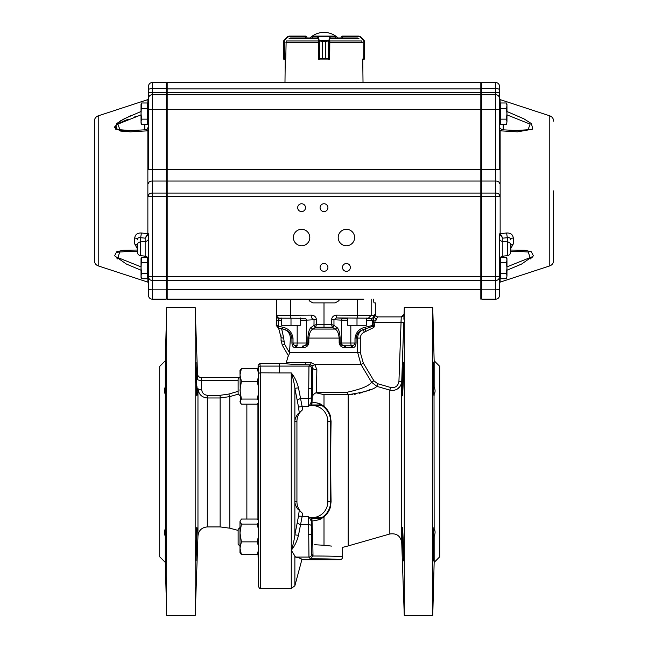<?xml version="1.0" encoding="UTF-8"?>
<svg xmlns="http://www.w3.org/2000/svg" width="648" height="648" viewBox="0 0 648 648"><rect width="100%" height="100%" fill="white"/><g stroke="black" fill="none" stroke-linecap="round" stroke-linejoin="round"><path stroke-width="0.97" d="M397.443 388.994L399.978 386.581M400.48 385.803L401.242 384.11M389.829 533.984L348.187 545.924L348.187 394.648A9.331 3.977 90 0 1 347.312 392.194C361.195 389.148 369.271 385.827 371.547 382.207L376.893 386.37A40741.664 36504.416 -164 0 1 389.829 390.12L389.829 533.984C396.576 533.037 400.545 535.92 401.728 542.627L401.728 381.429L403.769 322.583L401.728 381.429C400.999 386.994 397.888 390.015 392.405 390.485L389.829 390.12A40743.081 36505.696 -164 0 0 376.893 386.37C373.556 389.618 363.982 392.372 348.187 394.648L324 394.648L315.965 392.801C313.114 394.195 311.834 396.438 312.142 399.533L312.352 394.243M311.534 536.827L311.761 528.322L312.798 529.359L312.798 544.296L311.761 545.332L311.534 536.827M311.534 386.329L311.761 377.825L312.798 378.861L312.798 393.798L311.761 394.834L311.534 386.329M166.05 560.885L165.305 536.398C164.074 533.231 164.074 530.809 165.305 529.141C165.483 519.761 166.204 543.599 166.163 555.952C166.204 569.762 165.483 552.452 165.305 536.398L165.305 562.391L159.708 556.794L159.708 366.363L165.305 360.758L165.305 386.751L166.05 362.264M165.434 395.871L165.305 394.008C164.074 392.348 164.074 389.926 165.305 386.751C165.483 370.745 166.204 353.379 166.163 367.189C166.204 379.55 165.483 403.404 165.305 394.008L165.434 527.286M166.698 307.549L166.698 615.6L195.178 615.6L195.178 307.549L166.698 307.549L165.305 360.758M197.041 394.008L196.879 395.871C196.304 396.916 195.558 361.203 196.052 362.264L197.041 394.008M197.073 390.955L197.041 386.751M197.041 529.141L196.052 560.885C195.558 561.929 196.304 526.216 196.879 527.286L197.041 529.141M238.124 380.327L201.398 380.327A3.734 0.964 178.1 0 1 197.664 379.493L197.494 373.961A3.734 3.734 -90 0 0 201.228 377.565L201.69 389.44C201.982 392.866 203.845 394.818 207.295 395.304L220.134 395.304L228.833 394.049L229.797 396.6L238.424 394.106L229.797 396.6L220.134 397.969L220.134 526.921L229.797 528.193L238.124 530.42M258.05 369.457L258.123 365.286L259.986 363.455L260.488 372.819L260.488 588.53C260.059 589 259.435 588.392 258.625 586.691L258.625 374.099L258.139 365.95M258.536 367.918L258.544 367.934A1.863 1.863 163.3 0 1 260.407 366.088L279.191 366.088L279.191 372.916L260.488 372.819A1.863 1.304 0 0 0 258.625 374.099M258.536 370.543L258.293 369.822M258.252 400.561L258.39 394.373M258.576 373.442L257.24 368.55L258.487 370.235L258.576 373.442A7007.958 4871.494 -0 0 0 258.576 376.391L258.495 387.285A17453.143 16931.892 180 0 0 258.406 393.822L258.26 400.286A43313.802 11911.18 180 0 0 258.09 403.145L257.24 404.109L241.404 404.109L240.359 402.837L239.987 370.462L241.404 368.55L239.987 374.917L241.404 381.291L239.987 390.177L241.404 399.063L239.987 401.582L240.351 402.837M240.351 520.32L239.987 521.567L241.404 519.048L257.24 519.048L258.09 520.004A43313.802 11911.18 -0 0 0 258.26 522.871L258.406 529.327A17453.143 16931.892 0 0 0 258.495 535.872L258.576 546.766A7007.958 4871.494 180 0 0 258.576 549.707L258.487 552.914L257.24 554.599L258.05 553.7L258.625 586.691M258.406 529.327L258.26 522.871L257.24 524.086L258.406 529.327M205.367 397.767L207.295 397.969C201.747 397.402 198.636 394.284 197.964 388.598A3.734 0.964 178.1 0 0 201.69 389.44M239.987 527.488L238.124 529.359L238.124 544.296L239.987 546.159M239.987 376.99L238.124 378.861L238.124 393.798L239.987 395.661M312.409 378.473L312.579 367.797L311.761 368.882L311.259 388.768A19.886 0.518 90 0 0 311.307 397.321L311.348 402.692L308.561 406.563L308.958 366.088L279.191 366.088L279.191 363.455L285.703 363.52M308.561 516.594L311.348 520.457L311.307 525.828A19.886 0.518 90 0 0 311.259 534.389L311.761 554.267A2.803 2.795 143.1 0 1 308.958 557.069L308.561 516.594L298.517 516.116L299.271 510.203L302.543 513.386A551.683 551.683 0 0 1 302.122 516.594L298.477 535.297C297.011 541.25 294.605 546.232 291.26 550.233L291.26 372.916C294.605 376.925 297.011 381.907 298.477 387.86L302.122 406.563L298.517 407.041L294.872 388.282C294.176 382.725 292.969 377.606 291.26 372.916L279.191 372.916M308.561 406.563L302.122 406.563A551.683 551.683 0 0 1 302.543 409.771L299.271 412.946C297.537 413.675 296.071 416.17 294.872 420.422L294.872 502.726C296.079 506.987 297.545 509.482 299.271 510.203M339.868 559.702C337.665 559.094 327.807 558.803 310.279 558.827L313 556.016L314.669 556.016C328.779 556 343.416 556.421 342.671 556.899C342.46 558.616 341.52 559.548 339.868 559.702L301.855 559.702C301.879 558.819 299.773 557.936 295.545 557.069L291.26 550.233C292.969 545.551 294.176 540.424 294.872 534.875L298.517 516.116M314.669 544.733L324 545.26L314.669 544.733M312.798 541.752L313 556.016M348.187 545.924A87.747 87.747 0 0 1 342.671 547.317L342.671 556.899L339.884 556.519M336.118 556.332L332.554 556.219M323.83 556.065L317.22 556.025M331.557 546.094L324 545.26C348.397 547.949 348.397 547.949 324 545.26L324 516.748L317.787 520.101M288.579 356.052L282.309 345.19L281.062 340.524L281.062 337.422A3.734 0.672 0 0 0 283.686 338.062L284.44 343.958L289.526 352.771L288.579 356.052L282.309 345.19L284.44 343.958M280.957 335.47L281.062 337.422L278.583 328.123L281.661 328.755A700.205 657.979 -120 0 0 282.957 329.071C287.631 330.286 290.101 333.291 290.377 338.086L289.543 352.391A22.453 21.101 60 0 1 289.526 352.771M311.664 365.521A3.734 1.863 131.3 0 0 314.823 364.524L316.864 369.66A3.734 1.879 -179.1 0 1 312.579 367.797L311.664 365.521L309.922 364.8A40.516 1.417 180 0 1 304.763 364.711L306.301 362.548L311.081 362.645L314.823 364.524L361.001 364.524L363.317 363.123L373.904 380.805L371.547 382.207L361.001 364.524L357.639 352.391L357.639 338.086C357.785 334.206 359.64 331.371 363.204 329.589C359.13 330.99 356.748 333.825 356.068 338.086L356.068 343.027C355.801 345.959 354.764 347.482 352.974 347.611L344.461 347.611C341.715 347.49 339.941 345.967 339.155 343.027L339.155 338.086C338.637 333.064 337.252 330.059 335.016 329.071L332.335 327.216L324 327.208L315.665 327.216L312.984 329.071C310.748 330.059 309.363 333.064 308.845 338.086L308.845 343.027C308.067 345.959 306.293 347.482 303.539 347.611L295.026 347.611C293.236 347.49 292.208 345.967 291.932 343.027L291.932 338.086C290.895 333.064 287.939 330.059 283.063 329.071L278.243 327.904L276.38 325.312L278.267 326.147A1.029 0.972 -90 0 0 278.348 326.171A1.863 0.591 103.7 0 0 278.486 327.977L278.486 327.977M351.176 394.6L352.868 394.47M354.245 394.316L355.436 394.138M359.413 393.328L360.15 393.134M361.001 392.907L362.159 392.567M364.038 391.959L370.462 389.448M278.672 328.285L276.234 325.482L276.826 315.365L311.38 315.122C314.361 315.374 316.046 316.864 316.435 319.586L316.435 324.526A181.343 180.654 -90 0 0 324 324.502A181.343 180.654 90 0 0 331.565 324.526L334.012 325.409A1.863 1.717 125.8 0 1 332.335 327.216L331.565 324.526L331.565 319.756C331.881 316.953 333.566 315.414 336.62 315.122L371.174 315.365L368.38 318.168L336.377 317.925L333.963 319.756L331.565 319.756M316.435 319.586L314.037 319.691L316.435 319.756M434.03 527.286L434.152 529.141C435.383 530.809 435.383 533.223 434.152 536.398C433.974 552.404 433.253 569.778 433.293 555.96C433.253 543.599 433.982 519.753 434.152 529.141L434.03 395.871M433.407 362.264L434.152 386.751C435.383 389.918 435.383 392.34 434.152 394.008C433.982 403.388 433.253 379.55 433.293 367.197C433.253 353.387 433.974 370.697 434.152 386.751L434.152 360.758L439.749 366.363L439.749 556.794L434.152 562.391L434.152 536.398L433.407 560.885M432.759 461.579L432.759 307.549L404.279 307.549L404.279 615.6L432.759 615.6L432.759 461.579M402.392 390.963L402.44 394.608M402.424 386.751L403.412 362.264L403.412 379.064L402.586 395.871L402.424 386.751M402.424 536.398L402.586 527.286L403.412 544.085L403.412 560.885L402.424 536.398M402.392 532.202L402.44 537.654M404.279 307.549L403.89 319.213M316.929 402.789L324 406.401L327.896 410.654M327.929 512.455L330.359 507.295L331.079 501.714A87.197 3.046 90 0 1 331.079 421.435L330.359 415.854A19.319 19.319 0 0 0 321.999 404.984L321.999 404.984A101138.252 3529.672 -0 0 1 321.845 405.543A18.768 18.768 0 0 1 330.626 421.435L330.626 501.714L327.831 501.714L327.831 421.435A15.965 15.965 0 0 0 314.175 405.64L321.845 405.543M312.044 402.116L312.044 402.116A87.755 2.3 -90 0 1 312.069 400.966L312.142 399.533M312.255 528.817L312.044 521.033M334.012 325.409L336.652 327.264C338.629 328.593 339.787 332.197 340.127 338.086L340.127 343.027C340.743 344.841 341.933 345.757 343.715 345.773L351.564 345.773C353.411 345.757 354.553 344.841 354.991 343.027L354.991 338.086C355.995 332.181 359.356 328.577 365.075 327.264A1.863 0.591 76.8 0 1 365.043 328.973L372.454 326.357L373.127 325.328L374.657 325.328L373.993 327.159A3.686 3.686 0 0 1 373.54 327.621L364.314 332.141C361.786 333.339 360.45 335.324 360.296 338.086L360.296 352.391L363.317 363.123M365.075 327.264L372.333 325.515A1.863 0.591 76.1 0 1 372.454 326.357L373.54 327.621M372.333 325.515L372.511 325.45A1.863 0.559 65.4 0 1 372.738 326.13L373.993 327.159M278.348 326.171L282.925 327.264C288.66 328.593 292.021 332.197 293.009 338.086L293.009 343.027C293.447 344.841 294.589 345.757 296.436 345.773L297.554 345.821A1.863 1.466 90 0 0 296.087 347.692M364.314 332.141L363.204 329.589L365.043 328.973L365.901 331.533M344.736 345.821A1.863 1.15 -90 0 1 345.886 347.692A1.863 1.15 90 0 0 344.736 345.821L350.447 345.821A1.863 1.466 90 0 1 351.913 347.692M366.331 318.508L370.972 318.533L372.511 320.412L372.511 325.45L373.127 325.328L373.313 320.412A2.803 0.656 -161.8 0 0 375.022 321.108L374.657 325.328M336.652 327.264A1.863 1.725 124.3 0 1 335.016 329.071L312.984 329.071A1.863 1.725 55.7 0 1 311.348 327.264L313.988 325.409A1.863 1.717 54.2 0 0 315.665 327.216L316.435 324.526L314.037 325.369A1.863 1.636 39.3 0 0 315.698 327.07M347.668 320.258L341.561 320.144A1.863 1.766 92.9 0 1 343.327 318.273L347.668 318.379M303.539 347.611A1.863 1.069 82.3 0 1 304.285 345.773C306.067 345.757 307.265 344.841 307.873 343.027L297.181 343.027L297.181 325.288M304.285 345.773A2.803 2.649 90 0 0 306.439 343.027L306.439 320.144L300.332 320.258M282.925 327.264A1.863 0.591 103.2 0 0 283.063 329.071L282.957 329.071M389.829 390.12L390.598 387.464C395.353 388.12 398.131 386.07 398.933 381.34L401.25 316.888L377.695 316.888L401.25 316.888A2.803 2.803 -90 0 0 404.052 314.183M401.728 381.429L398.933 381.34M281.062 340.524A3.734 0.672 0 0 0 283.686 341.164M291.932 343.027L297.181 343.027A2.803 0.915 90 0 1 296.436 345.773A1.863 1.515 100.9 0 0 295.026 347.611M303.264 345.821A1.863 1.15 90 0 0 302.114 347.692M352.974 347.611A1.863 1.515 79.1 0 0 351.564 345.773A2.803 0.915 90 0 1 350.819 343.027L341.561 343.027A2.803 2.649 90 0 0 343.715 345.773A1.863 1.069 97.7 0 1 344.461 347.611M403.769 322.583L373.127 322.485M281.661 328.755L283.686 338.062L281.613 328.747M401.177 318.508L400.974 322.485M368.38 318.168L370.972 318.533A2.803 2.778 -81.9 0 0 373.758 315.738L374.155 316.84L374.917 314.086A2.803 2.778 -90 0 0 377.695 316.888L375.022 321.108M376.164 320.096L376.934 318.727A2.803 1.871 -173.6 0 1 374.155 316.84C374.123 318.111 373.629 316.467 373.313 320.412L366.331 320.379M339.155 343.027L341.561 343.027L341.561 320.144L333.963 319.756L333.963 325.369A1.863 1.636 140.7 0 1 332.303 327.07M313.988 325.409L314.037 319.756L306.439 320.144A1.863 1.766 -92.9 0 0 304.673 318.273L279.628 318.16L278.267 320.396L278.267 326.147A1.863 0.575 109 0 0 278.243 327.904M314.029 319.691L311.623 317.925L311.38 315.122M373.904 380.805L377.671 383.705A40757.151 40757.151 0 0 1 390.598 387.464M376.893 386.37L377.671 383.705M377.695 316.888L378.157 316.888A2.819 2.803 0 0 1 375.338 314.086L375.338 302.883L373.961 302.883L373.426 299.149M373.758 315.738L371.174 315.365L371.174 299.149M343.327 318.273L336.377 317.925L336.62 315.122M339.722 299.149L339.171 300.113A3.734 3.726 -90 0 1 338.434 301.02L335.202 302.883L324 302.883L324 327.208M276.469 315.722A2.803 2.803 45 0 0 279.264 318.524L281.669 318.508M324 302.883L312.798 302.883L309.566 301.02L308.489 299.149M276.234 325.482L276.518 299.149L167.176 299.149L363.86 299.149M276.469 303.815L276.332 308.489M304.763 364.711L305.24 364.541L304.763 364.711C292.313 364.403 285.962 363.982 285.711 363.455M311.307 525.828A2.803 1.207 -179.3 0 0 308.505 524.621L300.907 524.621A3.734 1.563 14 0 1 297.302 522.507M299.271 412.946L298.517 407.041M298.477 535.297L294.872 534.875L294.872 502.726M330.359 507.295A19.319 19.319 0 0 1 321.999 518.165A101138.252 3529.672 180 0 0 321.845 517.606L309.104 517.509L311.348 517.59L311.348 520.457L310.838 520.385M311.307 397.321A2.803 1.207 179.3 0 1 308.505 398.528L300.907 398.528A3.734 1.563 -14 0 0 297.302 400.65M311.761 368.882A2.803 2.795 -143.1 0 0 308.958 366.088L309.922 364.8A3.734 1.296 90.7 0 0 311.081 362.645M316.864 369.66L316.41 392.194L315.965 392.801M310.838 402.764L311.348 402.7L311.348 405.567L309.104 405.64L314.175 405.64M302.543 409.771A14.936 14.936 0 0 0 296.93 421.435L296.93 501.714A14.936 14.936 0 0 0 302.543 513.386M310.279 558.827L308.958 557.069L295.545 557.069L294.872 556.381L294.872 585.76L291.26 588.53L291.26 550.233M298.477 387.86L294.872 388.282L294.872 420.422M312.077 400.642L312.198 394.389M239.987 548.232L239.987 552.695L241.404 554.599L239.987 548.232L241.404 541.866L239.987 532.972L239.987 548.232M239.987 521.567L239.987 532.972L241.404 524.086L239.987 521.567M201.269 378.343L201.228 377.646M239.42 377.565L201.228 377.565L239.42 377.565M239.987 552.08L240.27 550.986M257.24 368.55L241.404 368.55M258.576 376.391L257.24 381.291L241.404 381.291M258.406 393.822L257.24 399.063L258.26 400.286M257.24 399.063L241.404 399.063M257.24 381.291L258.495 387.285M241.404 524.086L257.24 524.086M241.404 554.599L257.24 554.599L258.576 549.707M241.404 541.866L257.24 541.866L258.576 546.766M258.495 535.872L257.24 541.866M259.986 363.455L279.191 363.455M311.777 518.165L321.999 518.165C321.278 519.218 317.957 520.174 312.02 521.033A18.679 0.486 90 0 0 311.777 518.165L311.348 517.59M312.02 402.116C317.941 402.975 321.27 403.931 321.999 404.984L311.777 404.984A18.679 0.486 90 0 0 312.02 402.116M311.348 405.567L311.777 404.984M305.799 36.094L289.008 36.094L306.01 36.094L306.941 37.033L305.735 36.466L305.735 37.965M283.694 40.743L283.646 58.936L285.752 59.057L286.132 41.545M289.008 36.094L287.688 36.644L284.124 40.208L283.419 41.699L283.427 58.498L283.767 59.227L283.427 58.498L283.784 59.227L285.241 59.43L284.982 82.588M283.419 41.691L284.026 40.638M285.655 59.057L284.367 59.43L283.427 58.644M287.963 36.418L305.686 36.466M284.148 40.208L287.874 36.904L284.302 40.476L284.407 59.43M318.249 41.545L318.371 59.057L322.51 58.498L322.51 41.699L318.954 40.638L317.39 36.466L312.223 36.499M335.753 36.49L335.753 37.965M328.423 40.743L325.555 41.699L329.111 40.638L328.463 40.929L328.463 58.936L329.694 59.057L329.808 41.545M325.555 58.498L328.463 58.936L325.547 58.498L325.547 41.699L325.555 58.498L318.403 59.211M318.954 40.638L328.892 40.208L329.111 40.638M312.182 37.965L312.555 36.094L335.421 36.094L335.794 37.965M312.182 36.466L335.753 36.466L330.658 36.466L330.334 36.904L329.249 40.476L329.249 59.057L328.423 59.227M329.597 59.308L328.892 59.43M318.84 59.057L329.225 59.057M319.172 59.43L318.816 40.476L322.526 41.699L325.555 41.699M319.65 40.743L319.65 59.227M317.714 36.904L318.071 36.644L319.172 40.208M328.892 40.208L329.978 36.644L330.334 36.904M363.974 40.638L364.573 41.699L360.126 36.904L359.073 36.466L341.99 36.466L341.059 37.033L341.99 36.094L358.992 36.094L342.201 36.094M361.868 41.545L362.248 42.468M363.771 59.057L362.354 59.43L363.593 59.43M364.306 40.743L364.216 59.227L364.573 41.699L363.876 40.208L360.312 36.644L358.992 36.094M342.314 36.466L360.037 36.418M362.248 59.057L363.698 59.057L363.876 40.208M360.126 36.904L363.852 40.208M364.233 59.227L364.573 58.636M364.241 59.227L363.69 59.43M364.038 40.379L364.573 41.545M285.647 59.43L285.241 59.43M357.485 37.965L331.096 37.965M316.904 37.965L290.515 37.965M506.436 278.753L506.963 276.056L506.436 278.753L500.426 278.753L500.426 273.359L506.436 273.359L506.963 276.056L506.436 278.753M500.426 273.359L500.426 262.586L506.436 262.586L506.963 267.972L506.436 273.359M500.604 257.191L506.436 257.191L506.963 259.889L506.436 262.586M500.426 262.586L500.426 257.386M506.963 259.889L506.436 257.191L506.963 258.641L506.963 276.056M506.436 124.538L506.963 121.848L506.436 124.538L500.426 124.538L500.426 119.151L506.436 119.151L506.963 121.848L506.436 124.538M500.426 119.151L500.426 108.37L506.436 108.37L506.963 113.764L506.436 119.151M500.426 108.37L500.426 102.983L506.436 102.983L506.963 105.681L506.436 108.37M506.963 105.681L506.436 102.983L506.963 104.425L506.963 121.848M147.574 257.386L147.574 278.753L141.564 278.753L141.037 276.056L141.564 273.359L141.037 267.972L141.564 257.191L141.037 259.889L141.037 258.641L141.564 257.191L147.396 257.191M147.574 273.359L141.564 273.359M147.574 262.586L141.564 262.586M141.564 278.753L141.037 277.304L141.037 259.889M147.574 108.37L147.574 124.538L141.564 124.538L141.037 121.848L141.564 119.151L141.037 113.764L141.564 102.983L141.037 105.681L141.037 104.425L141.564 102.983L147.574 102.983L147.574 108.37L141.564 108.37M147.574 119.151L141.564 119.151M141.564 124.538L141.037 123.096L141.037 105.681M350.325 267.413A3.92 3.92 0 0 0 344.444 264.019A3.92 3.92 0 0 0 344.444 270.807A3.92 3.92 0 0 0 350.325 267.413M327.92 267.413A3.92 3.92 0 0 0 322.04 264.019A3.92 3.92 0 0 0 322.04 270.807A3.92 3.92 0 0 0 327.92 267.413M327.92 207.668A3.92 3.92 0 0 0 322.04 204.274A3.92 3.92 0 0 0 322.04 211.062A3.92 3.92 0 0 0 327.92 207.668M305.516 207.668A3.92 3.92 0 0 0 299.635 204.274A3.92 3.92 0 0 0 299.635 211.062A3.92 3.92 0 0 0 305.516 207.668M309.809 237.541A8.213 8.213 0 0 0 297.489 230.429A8.213 8.213 0 0 0 297.489 244.652A8.213 8.213 0 0 0 309.809 237.541M354.618 237.541A8.213 8.213 0 0 0 342.298 230.429A8.213 8.213 0 0 0 342.298 244.652A8.213 8.213 0 0 0 354.618 237.541M284.14 299.149L271.447 299.149M137.303 251.246L137.303 246.151A3.734 2.284 180 0 0 134.735 243.988L134.735 237.921C135.189 234.487 137.417 232.843 141.418 233.005L140.648 237.719C138.696 237.281 137.578 237.986 137.303 239.841A3.734 2.017 0 0 0 134.735 237.921M132.014 251.173L119.767 252.031L117.855 257.596L141.037 266.871M141.037 114.866L117.879 124.124L119.929 129.738L130.467 130.564M98.221 115.846L98.221 265.891C95.791 264.951 94.503 263.177 94.365 260.569L94.365 121.168C94.503 118.56 95.791 116.786 98.221 115.846L147.866 99.598L148.505 98.707M148.505 130.232A0.931 0.616 0 0 1 147.866 130.815L130.394 131.852L115.198 129.057L116.608 123.582L124.165 118.795L141.037 111.505M166.244 299.149L152.239 299.149L166.244 299.149L166.244 169.379L148.505 169.379L148.505 98.456A3.734 3.734 0 0 1 152.239 94.721L152.239 299.149A3.734 3.734 0 0 1 148.505 295.415L148.505 234.098A0.931 0.454 3.1 0 0 147.857 233.644L141.418 233.005M148.505 234.098L145.16 238.156L147.866 233.531A0.931 0.437 180 0 1 148.505 233.944M117.013 258.495L117.523 258.9M141.037 270.224L126.376 264.044L114.591 255.798L116.672 251.78L122.95 250.298L137.303 250.047M137.303 248.67L134.735 243.988M130.434 115.822L120.633 120.755L114.251 127.259L120.666 131.09L130.442 131.852M510.697 251.246L510.697 246.151A3.734 2.284 0 0 1 513.265 243.988L510.697 248.67M506.963 266.871L530.153 257.588L528.233 252.031L515.986 251.173M515.46 130.556L528.063 129.738L530.121 124.124L506.963 114.866M553.635 190.868L553.635 260.569L553.635 190.868M500.135 233.531L499.495 233.944L500.143 233.644L500.135 130.815L517.501 131.852L532.705 129.138L531.522 123.687L523.957 118.859L506.963 111.505L523.835 118.795L531.392 123.582L532.802 129.057L517.606 131.852L500.135 130.815A0.931 0.616 180 0 1 499.495 130.232M499.495 295.415A3.734 3.734 0 0 1 495.76 299.149L481.756 299.149L481.756 169.379L499.495 169.379L499.495 98.456A3.734 3.734 0 0 0 495.76 94.721L495.76 299.149A3.734 3.734 0 0 0 499.495 295.415L499.495 233.944M506.582 233.005C510.584 232.843 512.811 234.487 513.265 237.921A3.734 2.017 180 0 0 510.697 239.841C510.422 237.986 509.304 237.281 507.352 237.719L506.582 233.005L500.143 233.644L502.84 238.156L499.495 234.098M510.697 250.047L525.05 250.298L531.328 251.78L533.409 255.798L521.624 264.044L506.963 270.224M530.477 258.9L530.987 258.495M531.773 257.815L533.498 255.604M495.76 82.588L495.76 94.721A3.734 3.734 0 0 1 499.495 98.456A3.734 3.734 0 0 0 495.76 94.721L481.756 94.721L481.756 82.588L495.76 82.588A3.734 3.734 0 0 1 499.495 86.322A3.734 3.734 0 0 0 495.76 82.588A3.734 3.734 0 0 1 499.495 86.322L499.495 99.047M500.135 272.047L499.495 270.467M500.135 109.01A0.931 0.834 0 0 1 499.495 108.216M481.756 298.218L480.824 299.149L480.824 276.745L499.495 276.745A3.734 3.734 0 0 1 495.76 280.479L481.756 280.479M148.505 109.658L166.244 109.658L166.244 169.379L480.824 169.379L480.824 94.721L167.176 94.721L167.176 276.745L480.824 276.745L480.824 169.379L481.756 169.379L481.756 94.721M524.499 130.24L521.065 130.475M502.686 129.794L502.443 129.77C500.394 128.928 499.414 127.753 499.495 126.239M516.472 130.564L502.419 129.77L500.135 130.815M152.239 82.588A3.734 3.734 0 0 0 148.505 86.322A3.734 3.734 0 0 1 152.239 82.588L152.239 94.721A3.734 3.734 0 0 0 148.505 98.456L148.505 86.322A3.734 3.734 0 0 1 152.239 82.588L166.244 82.588L166.244 94.721L152.239 94.721A3.734 3.734 0 0 0 148.505 98.456L148.505 99.047M148.505 270.467L147.866 272.047M147.866 109.01A0.931 0.834 180 0 0 148.505 108.216M152.239 280.479L166.244 280.479L152.239 280.479A3.734 3.734 0 0 1 148.505 276.745A3.734 3.734 0 0 0 152.239 280.479M499.495 109.658L166.244 109.658L166.244 94.721M152.239 299.149A3.734 3.734 0 0 1 148.505 295.415M129.754 130.556L126.903 130.475M125.283 130.386L121.403 129.989M121.03 129.932L120.593 129.859M120.083 129.77L118.333 129.349M118.301 129.341L117.879 129.203M116.713 128.717L115.943 125.809M116.672 125.048L117.223 124.594M118.795 123.541L119.386 123.201M120.034 122.845L120.544 122.577M121.816 121.946L127.283 119.597M127.567 119.491L128.296 119.208M134.006 117.15L136.485 116.324M117.231 252.777L118.163 252.436M119.588 252.072L120.317 251.926M124.092 251.44L125.023 251.367M127.405 251.238L129.073 251.189M147.452 129.924L147.866 130.815L145.573 129.77L131.35 130.564M481.756 279.547L480.824 280.479L167.176 280.479L167.176 299.149L166.244 298.218M148.505 276.745L167.176 276.745L167.176 280.479L166.244 279.547M481.756 95.653L480.824 94.721L480.824 82.588L167.176 82.588L167.176 94.721L166.244 95.653L167.176 94.721M166.244 83.519L167.176 82.588M480.824 82.588L481.756 83.519M281.669 318.046L281.669 325.288L300.332 325.288L300.332 317.941M291.001 317.957L291.001 325.288M347.668 317.941L347.668 325.288L366.331 325.288L366.331 318.046M356.999 317.957L356.999 325.288M197.964 388.598L197.964 535.928L195.178 615.6M257.928 403.356L257.928 519.793M246.864 404.109L246.864 519.048M229.797 396.6L229.797 528.193M220.134 395.304L220.134 397.969L207.295 397.969L207.295 526.921L220.134 526.921M311.259 388.768L308.456 388.768M311.259 534.389L308.456 534.389M289.543 352.391L360.296 352.391M288.311 355.598L286.303 362.548L306.301 362.548M324 406.401L324 394.648M356.068 343.027L350.819 343.027L350.819 325.288M354.991 338.086L360.296 338.086M340.127 338.086L307.873 338.086C308.221 332.181 309.38 328.577 311.348 327.264M293.009 338.086L290.377 338.086M307.873 338.086L307.873 343.027L308.845 343.027M300.332 318.379L304.673 318.273M281.669 320.379L276.38 320.396M374.917 314.086L375.338 314.086M357.299 317.957L357.542 299.149M290.458 299.149L290.701 317.957M276.826 299.149L276.826 315.365A2.803 2.803 45 0 0 279.628 318.16M331.079 421.435L327.831 421.435M331.079 501.714L330.626 501.714A18.768 18.768 0 0 1 321.845 517.606M314.175 517.509A15.965 15.965 0 0 0 327.831 501.714M316.41 392.194L347.312 392.194M309.104 518.011L309.104 517.509M309.104 405.64L309.104 405.138M294.783 421.435L296.93 421.435M294.783 501.714L296.93 501.714M311.761 554.267L313 555.927M207.295 397.969L207.295 395.304M228.833 394.049L238.124 391.343M306.941 37.033L306.941 37.965L306.941 37.025L306.01 36.466M305.84 36.094L287.874 36.904M283.419 58.498L283.427 41.699M318.354 42.468L318.249 41.658M312.579 36.094L312.223 37.965M322.51 41.699L322.51 58.498M341.059 37.033L341.059 37.965L341.059 37.025L341.99 36.466M342.16 36.094L342.266 37.965M364.573 58.498L364.573 41.699M317.35 38.507L289.073 38.507M358.927 38.507L330.65 38.507M361.6 40.97L329.597 40.97M318.403 40.97L286.4 40.97M318.362 42.274L285.849 42.274M362.151 42.274L329.694 42.274M137.303 244.936A3.734 3.054 0 0 1 140.648 241.898L140.648 255.668C138.591 255.28 137.473 254.04 137.303 251.951M140.648 255.668L145.16 256.138L145.16 241.51A3.734 3.054 180 0 0 148.505 238.48M140.648 241.898L145.16 241.51L145.16 238.156L140.648 237.719L140.648 241.898M144.771 257.191L144.771 256.098M144.771 129.843L144.771 124.538M147.866 233.531L147.866 130.815M98.221 265.891L147.866 282.139L147.866 276.777M147.866 104.96L147.866 99.598M510.697 244.936A3.734 3.054 180 0 0 507.352 241.898L507.352 255.668C509.409 255.28 510.527 254.04 510.697 251.951M507.352 255.668L502.84 256.138L502.84 241.51A3.734 3.054 0 0 1 499.495 238.48M507.352 241.898L502.84 241.51L502.84 238.156L507.352 237.719L507.352 241.898M503.229 257.191L503.229 256.098M503.229 129.851L503.229 124.538M553.635 260.569C553.497 263.177 552.209 264.951 549.779 265.891L549.779 115.846C552.209 116.786 553.497 118.56 553.635 121.168M500.135 104.96L500.135 99.598L499.495 98.707M513.265 243.988L513.265 237.921M549.779 265.891L500.135 282.139L500.135 276.777M499.495 289.194A3.734 0.624 -0 0 1 495.76 289.818L481.756 289.818M499.495 196.563L148.505 196.563M499.495 195.396A3.734 2.333 0 0 0 495.76 193.064L481.756 193.064M499.495 183.376A3.734 2.333 180 0 0 495.76 181.043L481.756 181.043M499.495 93.668A3.734 1.337 180 0 0 495.76 92.324L481.756 92.324M499.495 89.91A3.734 1.337 180 0 0 495.76 88.565L481.756 88.565M148.505 289.194A3.734 0.624 180 0 0 152.239 289.818L166.244 289.818M148.505 195.396A3.734 2.333 180 0 1 152.239 193.064L166.244 193.064M148.505 183.376A3.734 2.333 0 0 1 152.239 181.043L166.244 181.043M148.505 93.668A3.734 1.337 0 0 1 152.239 92.324L166.244 92.324M148.505 89.91A3.734 1.337 0 0 1 152.239 88.565L166.244 88.565M481.756 289.664L166.244 289.664M481.756 193.647L480.824 193.064L167.176 193.064L166.244 193.647M481.756 181.626L480.824 181.043L167.176 181.043L166.244 181.626M481.756 92.664L166.244 92.664M481.756 88.906L166.244 88.906M165.305 562.391L166.698 615.6M201.228 377.565C199.025 377.355 197.778 376.156 197.502 373.961L195.178 307.549M197.964 535.928C198.661 530.429 201.771 527.432 207.295 526.921M291.26 588.53L260.488 588.53M434.152 360.758L432.759 307.549M434.152 562.391L432.759 615.6M401.728 542.627L404.279 615.6M404.044 314.183L401.25 316.888M285.703 363.447L286.303 362.548M301.855 559.702L294.872 585.76M362.759 59.43L363.018 82.588M499.495 276.129L500.426 277.069M499.495 259.816L500.426 258.884M499.495 121.921L500.426 122.853M499.495 105.6L500.426 104.668M148.505 259.816L147.574 258.884M148.505 276.129L147.574 277.069M148.505 105.6L147.574 104.668M148.505 121.921L147.574 122.853M338.054 37.965A20.534 20.534 0 0 0 309.947 37.965M356.862 82.021L356.295 82.588M145.16 256.138C147.218 256.527 148.335 257.766 148.505 259.856M502.84 256.138C500.783 256.527 499.665 257.766 499.495 259.856M549.779 115.846L500.135 99.598M500.135 282.139L499.495 283.022M510.697 251.327L516.448 251.173M147.866 282.139L148.505 283.022M137.303 251.327L131.552 251.173M145.573 129.77L145.541 129.77C146.594 130.021 147.582 128.847 148.505 126.239"/></g></svg>
